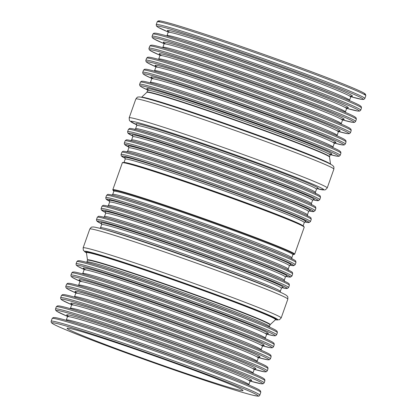 <?xml version="1.0" encoding="UTF-8"?>
<svg xmlns="http://www.w3.org/2000/svg" width="417" height="417" viewBox="0 0 417 417"><rect width="100%" height="100%" fill="white"/><g stroke="black" fill="none" stroke-linecap="round" stroke-linejoin="round"><path stroke-width="0.63" d="M187.514 373.94A93.319 3.101 -160.5 0 0 243.033 390.51A93.319 3.101 -160.5 0 0 156.094 356.483A93.319 3.101 -160.5 0 0 67.116 328.215A93.319 3.101 -160.5 0 0 187.514 373.94M314.694 192.862A100.726 3.346 -160.5 0 0 313.136 192.154L309.69 190.616A96.666 3.211 -160.5 0 0 226.066 158.887A96.666 3.211 -160.5 0 0 141.113 130.917L137.469 129.948A100.726 3.346 -160.5 0 0 135.806 129.52M310.097 203.83A100.012 3.32 -160.5 0 0 308.549 203.126L305.713 201.859A96.666 3.211 -160.5 0 0 222.084 170.131A96.666 3.211 -160.5 0 0 137.13 142.161L134.128 141.363A100.012 3.32 -160.5 0 0 132.481 140.936M305.499 214.797A99.298 3.3 -160.5 0 0 303.962 214.098L301.731 213.097A96.666 3.211 -160.5 0 0 218.101 181.374A96.666 3.211 -160.5 0 0 133.148 153.404L130.787 152.773A99.298 3.3 -160.5 0 0 129.15 152.351M290.227 257.914A99.298 3.3 -160.5 0 0 288.689 257.216L286.161 256.08A96.306 3.2 -160.5 0 0 202.839 224.471A96.306 3.2 -160.5 0 0 118.199 196.605L115.519 195.891A99.298 3.3 -160.5 0 0 113.883 195.469M286.906 269.314A100.012 3.32 -160.5 0 0 285.358 268.611L282.523 267.344A96.666 3.211 -160.5 0 0 198.893 235.615A96.666 3.211 -160.5 0 0 113.94 207.645L110.938 206.848A100.012 3.32 -160.5 0 0 109.29 206.42M283.586 280.719A100.726 3.346 -160.5 0 0 282.022 280.005L278.582 278.467A96.666 3.211 -160.5 0 0 194.958 246.739A96.666 3.211 -160.5 0 0 109.999 218.769L106.356 217.799A100.726 3.346 -160.5 0 0 104.698 217.372M279.515 291.827L274.626 289.638A96.666 3.211 -160.5 0 0 191.002 257.914A96.666 3.211 -160.5 0 0 106.043 229.944L100.867 228.568A102.436 3.404 -160.5 0 1 190.897 258.212A102.436 3.404 -160.5 0 1 279.515 291.827C286.656 295.09 286.635 295.57 286.927 295.809L287.459 296.43C287.782 296.31 287.907 297.222 287.829 299.166A105.048 3.487 -160.5 0 0 280.855 295.288A105.048 3.487 -160.5 0 0 170.782 254.089A105.048 3.487 -160.5 0 0 89.785 229.037C90.953 227.479 91.625 226.848 91.797 227.145L92.605 226.994C92.981 226.994 93.267 226.608 100.867 228.568M193.097 376.442A109.374 3.633 -160.5 0 0 219.034 379.011A109.374 3.633 -160.5 0 0 53.042 322.768A109.374 3.633 -160.5 0 0 193.097 376.442M259.801 395.134A110.661 3.675 -160.5 0 0 252.452 391.047A110.661 3.675 -160.5 0 0 136.5 347.642A110.661 3.675 -160.5 0 0 51.176 321.257C51.062 321.851 51.239 322.43 51.708 322.982L52.751 323.743C55.617 325.469 62.785 328.627 74.252 333.225C101.31 344.108 152.148 362.592 193.113 376.447C222.47 386.371 242.47 392.652 253.109 395.285L257.909 396.15C258.842 396.265 259.473 395.926 259.801 395.134L260.781 392.376A110.661 3.675 -160.5 0 0 253.427 388.295A110.661 3.675 -160.5 0 0 137.474 344.89A110.661 3.675 -160.5 0 0 52.151 318.499L53.22 317.561L54.945 317.561C58.291 318.025 65.938 320.11 77.89 323.806A109.442 3.633 -160.5 0 0 74.872 322.878M363.796 94.206A109.374 3.633 -160.5 0 0 263.153 54.163A109.374 3.633 -160.5 0 0 159.732 21.945M358.474 91.651A110.661 3.675 -160.5 0 0 242.522 48.247A110.661 3.675 -160.5 0 0 157.199 21.856C157.485 21.324 157.986 20.986 158.695 20.85L159.987 20.918C163.302 21.382 170.861 23.435 182.662 27.079C203.689 33.61 230.231 42.534 262.288 53.856C292.698 64.635 318.239 74.096 338.906 82.238C352.626 87.669 361.086 91.344 364.276 93.272L365.464 94.185L365.824 95.738A110.661 3.675 -160.5 0 0 358.474 91.651M357.499 94.409A110.661 3.675 -160.5 0 0 241.547 51.004A110.661 3.675 -160.5 0 0 156.219 24.613L156.458 26.016L157.803 27.105L168.233 32.026A109.442 3.633 -160.5 0 1 217.554 44.202A109.442 3.633 -160.5 0 1 355.998 95.258A109.442 3.633 -160.5 0 1 350.848 96.692L362.055 99.434L363.78 99.434L364.849 98.495A110.661 3.675 -160.5 0 0 357.499 94.409M349.243 95.821A98.177 3.263 -160.5 0 0 345.933 92.47A98.177 3.263 -160.5 0 0 231.722 50.056A98.177 3.263 -160.5 0 0 170.032 32.359M351.604 96.176L350.702 96.989A96.822 3.216 -160.5 0 0 344.27 93.413A96.822 3.216 -160.5 0 0 242.819 55.435A96.822 3.216 -160.5 0 0 168.16 32.349L167.973 31.15M350.702 96.989L349.54 100.273A96.822 3.216 -160.5 0 0 343.108 96.697A96.822 3.216 -160.5 0 0 241.657 58.724A96.822 3.216 -160.5 0 0 166.998 35.633L166.852 35.925M353.491 102.347A109.442 3.633 -160.5 0 0 338.14 95.931L330.045 92.689A98.177 3.263 -160.5 0 0 186.92 42.008L178.591 39.433A109.442 3.633 -160.5 0 0 175.573 38.505M152.851 34.126A110.661 3.675 -160.5 0 1 238.18 60.517A110.661 3.675 -160.5 0 1 354.127 103.922A110.661 3.675 -160.5 0 1 361.482 108.003L361.242 106.606L359.897 105.517C357.009 103.776 349.754 100.58 338.14 95.931A109.442 3.633 -160.5 0 0 178.591 39.433C166.638 35.737 158.992 33.652 155.65 33.188L153.92 33.188L152.851 34.126L152.033 36.508L152.33 37.671L153.675 38.76L164.105 43.681A109.442 3.633 -160.5 0 1 213.431 55.857A109.442 3.633 -160.5 0 1 351.87 106.914A109.442 3.633 -160.5 0 1 346.725 108.347M361.482 108.003L360.721 110.151A110.661 3.675 -160.5 0 0 353.371 106.064A110.661 3.675 -160.5 0 0 237.419 62.659A110.661 3.675 -160.5 0 0 152.09 36.269M345.114 107.477A98.177 3.263 -160.5 0 0 341.804 104.125A98.177 3.263 -160.5 0 0 227.593 61.711A98.177 3.263 -160.5 0 0 165.903 44.014M347.476 107.831L346.574 108.644A96.822 3.216 -160.5 0 0 340.142 105.068A96.822 3.216 -160.5 0 0 238.691 67.09A96.822 3.216 -160.5 0 0 164.032 44.004L163.845 42.805M346.574 108.644L345.401 111.959A96.822 3.216 -160.5 0 0 338.969 108.384A96.822 3.216 -160.5 0 0 237.518 70.41A96.822 3.216 -160.5 0 0 162.859 47.319L162.698 47.632M348.43 113.664A108.368 3.597 -160.5 0 0 333.23 107.31L325.906 104.375A98.177 3.263 -160.5 0 0 182.782 53.694L175.244 51.364A108.368 3.597 -160.5 0 0 172.257 50.447M149.745 46.115A109.588 3.638 -160.5 0 1 234.239 72.25A109.588 3.638 -160.5 0 1 349.071 115.233A109.588 3.638 -160.5 0 1 356.347 119.278L356.113 117.881L354.778 116.802C351.912 115.076 344.729 111.912 333.23 107.31A108.368 3.597 -160.5 0 0 175.244 51.364C163.412 47.705 155.838 45.641 152.523 45.177L150.808 45.182L149.745 46.115L148.916 48.534L149.213 49.68L150.547 50.765L159.998 55.263A108.368 3.597 -160.5 0 1 210.616 67.997A108.368 3.597 -160.5 0 1 346.803 118.251A108.368 3.597 -160.5 0 1 342.628 119.934L352.803 122.384L354.518 122.384L355.581 121.446A109.588 3.638 -160.5 0 0 348.304 117.401A109.588 3.638 -160.5 0 0 233.473 74.419A109.588 3.638 -160.5 0 0 148.978 48.283M341.007 119.08A98.177 3.263 -160.5 0 0 337.697 115.728A98.177 3.263 -160.5 0 0 223.481 73.314A98.177 3.263 -160.5 0 0 161.796 55.617M343.368 119.434L342.466 120.247A96.822 3.216 -160.5 0 0 336.034 116.671A96.822 3.216 -160.5 0 0 234.583 78.693A96.822 3.216 -160.5 0 0 159.925 55.602L159.737 54.408M342.466 120.247L341.247 123.687A96.822 3.216 -160.5 0 0 334.815 120.117A96.822 3.216 -160.5 0 0 233.364 82.139A96.822 3.216 -160.5 0 0 158.705 59.047L158.533 59.381M343.353 125.022A107.294 3.565 -160.5 0 0 328.304 118.73L321.757 116.108A98.177 3.263 -160.5 0 0 178.627 65.422L171.887 63.337A107.294 3.565 -160.5 0 0 168.927 62.43M146.622 58.151A108.514 3.602 -160.5 0 1 230.293 84.031A108.514 3.602 -160.5 0 1 343.994 126.591A108.514 3.602 -160.5 0 1 351.203 130.599L350.968 129.202L349.644 128.128C346.803 126.419 339.693 123.286 328.304 118.73A107.294 3.565 -160.5 0 0 171.887 63.337C160.17 59.714 152.669 57.671 149.39 57.212L147.681 57.218L146.622 58.151L145.799 60.543L146.096 61.695L147.42 62.764L155.89 66.835A107.294 3.565 -160.5 0 1 207.848 80.153A107.294 3.565 -160.5 0 1 341.737 129.588A107.294 3.565 -160.5 0 1 338.531 131.511L347.679 133.68L349.383 133.68L350.447 132.742A108.514 3.602 -160.5 0 0 343.233 128.738A108.514 3.602 -160.5 0 0 229.532 86.173A108.514 3.602 -160.5 0 0 145.861 60.298M336.894 130.683A98.177 3.263 -160.5 0 0 333.59 127.331A98.177 3.263 -160.5 0 0 219.373 84.917A98.177 3.263 -160.5 0 0 157.689 67.22M339.256 131.037L338.359 131.845A96.822 3.216 -160.5 0 0 331.927 128.274A96.822 3.216 -160.5 0 0 230.471 90.296A96.822 3.216 -160.5 0 0 155.817 67.205L155.63 66.011M338.359 131.845L337.103 135.395A96.822 3.216 -160.5 0 0 330.671 131.824A96.822 3.216 -160.5 0 0 229.214 93.846A96.822 3.216 -160.5 0 0 154.561 70.754L154.368 71.114M338.286 136.359A106.226 3.529 -160.5 0 0 323.389 130.13L317.608 127.816A98.177 3.263 -160.5 0 0 174.478 77.129L168.531 75.289A106.226 3.529 -160.5 0 0 165.601 74.393M143.505 70.165A107.445 3.571 -160.5 0 1 226.348 95.785A107.445 3.571 -160.5 0 1 338.927 137.928A107.445 3.571 -160.5 0 1 346.063 141.895L345.829 140.503L344.515 139.434C341.705 137.746 334.663 134.639 323.389 130.13A106.226 3.529 -160.5 0 0 168.531 75.289C156.933 71.703 149.505 69.681 146.258 69.227L144.563 69.232L143.505 70.165L142.682 72.558L142.979 73.705L144.298 74.768L151.783 78.406A106.226 3.529 -160.5 0 1 205.133 92.329A106.226 3.529 -160.5 0 1 336.67 140.925A106.226 3.529 -160.5 0 1 334.444 143.094L342.55 144.975L344.244 144.975L345.307 144.042A107.445 3.571 -160.5 0 0 338.166 140.076A107.445 3.571 -160.5 0 0 225.587 97.932A107.445 3.571 -160.5 0 0 142.744 72.308M332.787 142.28A98.177 3.263 -160.5 0 0 329.482 138.934A98.177 3.263 -160.5 0 0 215.266 96.52A98.177 3.263 -160.5 0 0 153.581 78.823M335.148 142.64L334.252 143.448A96.822 3.216 -160.5 0 0 327.819 139.877A96.822 3.216 -160.5 0 0 226.363 101.899A96.822 3.216 -160.5 0 0 151.71 78.808L151.517 77.614M334.252 143.448L332.954 147.107A96.822 3.216 -160.5 0 0 326.521 143.531A96.822 3.216 -160.5 0 0 225.071 105.553A96.822 3.216 -160.5 0 0 150.412 82.462L150.198 82.847M333.219 147.691A105.152 3.492 -160.5 0 0 318.473 141.53L313.464 139.523A98.177 3.263 -160.5 0 0 170.334 88.837L165.179 87.247A105.152 3.492 -160.5 0 0 162.281 86.355M140.388 82.18A106.371 3.534 -160.5 0 1 222.407 107.544A106.371 3.534 -160.5 0 1 333.861 149.265A106.371 3.534 -160.5 0 1 340.929 153.19L340.689 151.798L339.386 150.74C336.602 149.067 329.628 145.997 318.473 141.53A105.152 3.492 -160.5 0 0 165.179 87.247C153.696 83.692 146.346 81.69 143.13 81.242L141.446 81.242L140.388 82.18L139.565 84.573L139.862 85.714L141.17 86.772L147.675 89.973A105.152 3.492 -160.5 0 1 202.474 104.521A105.152 3.492 -160.5 0 1 331.604 152.262A105.152 3.492 -160.5 0 1 330.358 154.665L337.426 156.271L339.11 156.271L340.168 155.338A106.371 3.534 -160.5 0 0 333.1 151.413A106.371 3.534 -160.5 0 0 221.646 109.692A106.371 3.534 -160.5 0 0 139.627 84.323M328.679 153.883A98.177 3.263 -160.5 0 0 325.375 150.537A98.177 3.263 -160.5 0 0 211.158 108.123A98.177 3.263 -160.5 0 0 149.468 90.421M331.041 154.243L330.139 155.051A96.822 3.216 -160.5 0 0 323.707 151.48A96.822 3.216 -160.5 0 0 222.256 113.502A96.822 3.216 -160.5 0 0 147.602 90.411L147.41 89.212M330.139 155.051L329.539 156.745A96.822 3.216 -160.5 0 0 323.107 153.175A96.822 3.216 -160.5 0 0 221.656 115.196A96.822 3.216 -160.5 0 0 146.998 92.105L147.602 90.411M329.539 156.745L329.513 157.032A96.906 3.216 -160.5 0 0 323.071 153.508A96.906 3.216 -160.5 0 0 222.313 115.775A96.906 3.216 -160.5 0 0 146.847 92.345L146.998 92.105M330.519 164.183A100.315 3.331 -160.5 0 0 323.889 160.639A100.315 3.331 -160.5 0 0 220.697 121.957A100.315 3.331 -160.5 0 0 141.556 97.27M329.43 163.62A102.535 3.404 -160.5 0 0 329.154 163.485L327.699 162.766A100.862 3.352 -160.5 0 0 324.244 161.155A100.862 3.352 -160.5 0 0 231.492 126.116A100.862 3.352 -160.5 0 0 144.642 97.943L143.057 97.583A102.535 3.404 -160.5 0 0 142.76 97.521M333.876 169.146C333.954 167.212 333.829 166.3 333.501 166.409C332.657 165.544 333.48 165.742 329.154 163.485A102.535 3.404 -160.5 0 0 325.641 161.848A102.535 3.404 -160.5 0 0 231.352 126.221A102.535 3.404 -160.5 0 0 143.057 97.583C138.277 96.614 139.043 96.984 137.839 97.125C137.657 96.833 136.984 97.463 135.827 99.011L129.166 117.823A105.048 3.487 -160.5 0 1 210.163 142.875A105.048 3.487 -160.5 0 1 320.235 184.079A105.048 3.487 -160.5 0 1 327.215 187.958L333.876 169.146A105.048 3.487 -160.5 0 0 326.897 165.268A105.048 3.487 -160.5 0 0 216.824 124.063A105.048 3.487 -160.5 0 0 135.827 99.011M327.215 187.958L325.448 189.761L324.723 189.959L316.91 188.63A102.436 3.404 -160.5 0 0 316.998 185.987A102.436 3.404 -160.5 0 0 192.565 139.945A102.436 3.404 -160.5 0 0 136.75 124.829L129.843 120.946L129.4 120.336L129.166 117.823M317.274 188.437A96.666 3.211 -160.5 0 0 311.77 184.752A96.666 3.211 -160.5 0 0 204.674 144.829A96.666 3.211 -160.5 0 0 136.588 124.454M317.389 188.411L316.482 189.224A95.357 3.169 -160.5 0 0 310.149 185.706A95.357 3.169 -160.5 0 0 210.231 148.301A95.357 3.169 -160.5 0 0 136.708 125.564L136.515 124.36M316.482 189.224L315.356 192.404A95.357 3.169 -160.5 0 0 309.023 188.885A95.357 3.169 -160.5 0 0 209.105 151.48A95.357 3.169 -160.5 0 0 135.582 128.744L134.675 129.551M128.394 129.442A101.899 3.383 -160.5 0 1 206.962 153.743A101.899 3.383 -160.5 0 1 313.735 193.712A101.899 3.383 -160.5 0 1 320.506 197.476L320.261 196.079C320.1 196.094 321.319 195.901 313.136 192.154A100.726 3.346 -160.5 0 0 225.993 159.096A100.726 3.346 -160.5 0 0 137.469 129.948C128.749 127.711 129.578 128.624 129.458 128.509L128.394 129.442L127.602 131.668L127.847 133.059L132.788 135.984A100.726 3.346 -160.5 0 1 191.241 152.236A100.726 3.346 -160.5 0 1 311.489 196.798A100.726 3.346 -160.5 0 1 312.974 199.79L318.239 200.692L319.719 199.696A101.899 3.383 -160.5 0 0 312.948 195.938A101.899 3.383 -160.5 0 0 206.175 155.968A101.899 3.383 -160.5 0 0 127.602 131.668M313.318 199.613A96.666 3.211 -160.5 0 0 307.814 195.922A96.666 3.211 -160.5 0 0 200.718 156.005A96.666 3.211 -160.5 0 0 132.632 135.624M313.433 199.587L312.526 200.4A95.357 3.169 -160.5 0 0 306.193 196.881A95.357 3.169 -160.5 0 0 206.274 159.476A95.357 3.169 -160.5 0 0 132.752 136.734L132.559 135.535M312.526 200.4L311.379 203.647A95.357 3.169 -160.5 0 0 305.041 200.129A95.357 3.169 -160.5 0 0 205.128 162.724A95.357 3.169 -160.5 0 0 131.6 139.982L130.698 140.795M125.105 140.863A101.185 3.362 -160.5 0 1 203.126 164.996A101.185 3.362 -160.5 0 1 309.148 204.684A101.185 3.362 -160.5 0 1 315.872 208.417L315.627 207.025C315.466 207.04 316.675 206.848 308.549 203.126A100.012 3.32 -160.5 0 0 222.026 170.303A100.012 3.32 -160.5 0 0 134.128 141.363C125.47 139.137 126.288 140.044 126.169 139.935L125.105 140.863L124.25 143.349L124.558 144.48L128.843 147.086A100.012 3.32 -160.5 0 1 188.515 163.865A100.012 3.32 -160.5 0 1 306.902 207.765A100.012 3.32 -160.5 0 1 309.049 210.903L313.61 211.638L315.085 210.642A101.185 3.362 -160.5 0 0 308.361 206.91A101.185 3.362 -160.5 0 0 202.339 167.217A101.185 3.362 -160.5 0 0 124.318 143.088M309.378 210.736A96.666 3.211 -160.5 0 0 303.873 207.051A96.666 3.211 -160.5 0 0 196.777 167.128A96.666 3.211 -160.5 0 0 128.691 146.753M309.492 210.71L308.59 211.523A95.357 3.169 -160.5 0 0 302.252 208.005A95.357 3.169 -160.5 0 0 202.339 170.6A95.357 3.169 -160.5 0 0 128.811 147.863L128.618 146.659M308.59 211.523L307.397 214.891A95.357 3.169 -160.5 0 0 301.064 211.372A95.357 3.169 -160.5 0 0 201.145 173.967A95.357 3.169 -160.5 0 0 127.618 151.225L126.716 152.038M121.821 152.288A100.471 3.336 -160.5 0 1 199.29 176.245A100.471 3.336 -160.5 0 1 304.561 215.657A100.471 3.336 -160.5 0 1 311.238 219.363L310.993 217.971C310.837 217.987 312.031 217.794 303.962 214.098A99.298 3.3 -160.5 0 0 218.055 181.51A99.298 3.3 -160.5 0 0 130.787 152.773C122.191 150.568 122.999 151.47 122.885 151.355L121.821 152.288L121.034 154.509L121.274 155.901L125.225 158.345A99.298 3.3 -160.5 0 1 185.289 175.328A99.298 3.3 -160.5 0 1 302.315 218.737A99.298 3.3 -160.5 0 1 304.775 221.927L308.976 222.579L310.446 221.589A100.471 3.336 -160.5 0 0 303.774 217.877A100.471 3.336 -160.5 0 0 198.497 178.471A100.471 3.336 -160.5 0 0 121.034 154.509M305.093 221.771A96.306 3.2 -160.5 0 0 299.609 218.096A96.306 3.2 -160.5 0 0 192.904 178.32A96.306 3.2 -160.5 0 0 125.079 158.022M305.208 221.745L304.301 222.558A95.003 3.154 -160.5 0 0 297.988 219.05A95.003 3.154 -160.5 0 0 198.45 181.791A95.003 3.154 -160.5 0 0 125.199 159.132L125.006 157.934M303.003 225.868A95.003 3.154 -160.5 0 0 296.748 222.553A95.003 3.154 -160.5 0 0 199.43 186.065A95.003 3.154 -160.5 0 0 124.125 162.526M303.941 226.827A96.108 3.19 -160.5 0 0 214.458 191.674A96.108 3.19 -160.5 0 0 122.791 162.677M297.795 223.663A96.468 3.206 -160.5 0 0 196.72 185.826A96.468 3.206 -160.5 0 0 122.337 162.823C122.311 162.041 125.366 162.526 131.506 164.272L165.096 174.739C184.184 181.051 204.825 188.192 227.015 196.157C253.682 205.758 274.548 213.64 289.601 219.806L302.997 225.868L304.207 227.223A96.468 3.206 -160.5 0 0 297.795 223.663M304.207 227.223L294.663 254.172A96.468 3.206 -160.5 0 0 288.251 250.612A96.468 3.206 -160.5 0 0 187.176 212.774A96.468 3.206 -160.5 0 0 112.793 189.766L113.851 191.033M293.052 254.479A96.108 3.19 -160.5 0 0 204.674 219.3A96.108 3.19 -160.5 0 0 113.851 191.022M292.718 254.354A95.717 3.18 -160.5 0 0 204.669 219.311A95.717 3.18 -160.5 0 0 114.19 191.132M293.255 254.349L292.922 254.693A95.003 3.154 -160.5 0 0 286.609 251.185A95.003 3.154 -160.5 0 0 187.066 213.926A95.003 3.154 -160.5 0 0 113.82 191.267L113.773 190.788M292.922 254.693L291.801 257.857A95.003 3.154 -160.5 0 0 285.489 254.349A95.003 3.154 -160.5 0 0 185.946 217.09A95.003 3.154 -160.5 0 0 112.699 194.431L111.792 195.245M106.549 195.406A100.471 3.336 -160.5 0 1 184.017 219.363A100.471 3.336 -160.5 0 1 289.294 258.775A100.471 3.336 -160.5 0 1 295.966 262.481L295.726 261.089C295.564 261.099 296.763 260.912 288.689 257.216A99.298 3.3 -160.5 0 0 202.787 224.627A99.298 3.3 -160.5 0 0 115.519 195.891C106.924 193.686 107.732 194.588 107.612 194.473L106.549 195.406L105.762 197.627L106.001 199.018L109.629 201.302A99.298 3.3 -160.5 0 1 170.61 218.644A99.298 3.3 -160.5 0 1 287.047 261.855A99.298 3.3 -160.5 0 1 289.867 265.129L293.709 265.697L295.179 264.706A100.471 3.336 -160.5 0 0 288.507 260.995A100.471 3.336 -160.5 0 0 183.23 221.589A100.471 3.336 -160.5 0 0 105.762 197.627M290.169 264.977A96.666 3.211 -160.5 0 0 284.665 261.292A96.666 3.211 -160.5 0 0 177.569 221.37A96.666 3.211 -160.5 0 0 109.483 200.994M290.284 264.951L289.382 265.765A95.357 3.169 -160.5 0 0 283.044 262.246A95.357 3.169 -160.5 0 0 183.131 224.841A95.357 3.169 -160.5 0 0 109.603 202.104L109.41 200.9M289.382 265.765L288.189 269.132A95.357 3.169 -160.5 0 0 281.856 265.613A95.357 3.169 -160.5 0 0 181.937 228.208A95.357 3.169 -160.5 0 0 108.41 205.466L107.508 206.279M101.915 206.347A101.185 3.362 -160.5 0 1 179.935 230.481A101.185 3.362 -160.5 0 1 285.958 270.169A101.185 3.362 -160.5 0 1 292.682 273.901L292.442 272.509C292.275 272.525 293.485 272.332 285.358 268.611A100.012 3.32 -160.5 0 0 198.836 235.787A100.012 3.32 -160.5 0 0 110.938 206.848C102.28 204.622 103.098 205.529 102.978 205.419L101.915 206.347L101.065 208.834L101.367 209.965L105.652 212.571A100.012 3.32 -160.5 0 1 165.325 229.35A100.012 3.32 -160.5 0 1 283.716 273.25A100.012 3.32 -160.5 0 1 285.859 276.388L290.42 277.123L291.895 276.127A101.185 3.362 -160.5 0 0 285.171 272.395A101.185 3.362 -160.5 0 0 179.148 232.702A101.185 3.362 -160.5 0 0 101.128 208.573M286.192 276.221A96.666 3.211 -160.5 0 0 280.683 272.536A96.666 3.211 -160.5 0 0 173.587 232.613A96.666 3.211 -160.5 0 0 105.501 212.237M286.302 276.195L285.4 277.008A95.357 3.169 -160.5 0 0 279.062 273.489A95.357 3.169 -160.5 0 0 179.148 236.085A95.357 3.169 -160.5 0 0 105.621 213.348L105.428 212.144M285.4 277.008L284.248 280.255A95.357 3.169 -160.5 0 0 277.915 276.737A95.357 3.169 -160.5 0 0 177.996 239.332A95.357 3.169 -160.5 0 0 104.469 216.595L103.567 217.408M97.281 217.293A101.899 3.383 -160.5 0 1 175.854 241.594A101.899 3.383 -160.5 0 1 282.627 281.564A101.899 3.383 -160.5 0 1 289.393 285.327L289.153 283.93C288.991 283.946 290.211 283.753 282.022 280.005A100.726 3.346 -160.5 0 0 194.885 246.947A100.726 3.346 -160.5 0 0 106.356 217.799C97.635 215.563 98.464 216.475 98.349 216.36L97.281 217.293L96.431 219.78L96.734 220.911L101.675 223.835A100.726 3.346 -160.5 0 1 160.133 240.088A100.726 3.346 -160.5 0 1 280.38 284.649A100.726 3.346 -160.5 0 1 281.866 287.641L287.131 288.543L288.606 287.548A101.899 3.383 -160.5 0 0 281.84 283.789A101.899 3.383 -160.5 0 0 175.067 243.82A101.899 3.383 -160.5 0 0 96.494 219.519M282.21 287.464A96.666 3.211 -160.5 0 0 276.7 283.774A96.666 3.211 -160.5 0 0 169.61 243.856A96.666 3.211 -160.5 0 0 101.519 223.481M282.325 287.438L281.418 288.251A95.357 3.169 -160.5 0 0 275.084 284.733A95.357 3.169 -160.5 0 0 175.166 247.328A95.357 3.169 -160.5 0 0 101.639 224.586L101.451 223.387M281.418 288.251L280.292 291.431A95.357 3.169 -160.5 0 0 273.959 287.907A95.357 3.169 -160.5 0 0 174.04 250.508A95.357 3.169 -160.5 0 0 100.513 227.765L100.085 228.36M287.829 299.166L281.167 317.978A105.048 3.487 -160.5 0 0 274.193 314.1A105.048 3.487 -160.5 0 0 164.121 272.9A105.048 3.487 -160.5 0 0 83.124 247.849L89.785 229.037M281.167 317.978L279.395 319.787L275.47 319.73A102.535 3.404 -160.5 0 0 271.045 316.029A102.535 3.404 -160.5 0 0 153.696 272.395A102.535 3.404 -160.5 0 0 86.449 252.791M275.637 319.599A100.862 3.352 -160.5 0 0 269.507 315.726A100.862 3.352 -160.5 0 0 159.247 274.584A100.862 3.352 -160.5 0 0 86.408 252.587M270.153 324.65L269.997 324.885A96.822 3.216 -160.5 0 0 263.565 321.314A96.822 3.216 -160.5 0 0 162.114 283.336A96.822 3.216 -160.5 0 0 87.461 260.244L87.487 259.963A96.906 3.216 -160.5 0 1 161.426 282.742A96.906 3.216 -160.5 0 1 263.747 321.022A96.906 3.216 -160.5 0 1 270.153 324.65L275.533 319.672A100.315 3.331 -160.5 0 0 268.902 315.919A100.315 3.331 -160.5 0 0 162.979 276.294A100.315 3.331 -160.5 0 0 86.439 252.712L86.371 252.525M269.997 324.885L269.398 326.579A96.822 3.216 -160.5 0 0 262.965 323.008A96.822 3.216 -160.5 0 0 161.515 285.03A96.822 3.216 -160.5 0 0 86.856 261.939L86.642 262.324M269.663 327.168A105.152 3.492 -160.5 0 0 254.917 321.007L249.908 319A98.177 3.263 -160.5 0 0 106.778 268.313L101.623 266.724A105.152 3.492 -160.5 0 0 98.725 265.832M76.832 261.652A106.371 3.534 -160.5 0 1 158.851 287.021A106.371 3.534 -160.5 0 1 270.305 328.742A106.371 3.534 -160.5 0 1 277.373 332.667L277.133 331.275L275.83 330.217C273.046 328.544 266.077 325.469 254.917 321.007A105.152 3.492 -160.5 0 0 101.623 266.724C90.14 263.169 82.79 261.167 79.574 260.719L77.89 260.719L76.832 261.652L76.009 264.044L76.306 265.191L77.614 266.249L84.119 269.45A105.152 3.492 -160.5 0 1 138.918 283.998A105.152 3.492 -160.5 0 1 268.048 331.739A105.152 3.492 -160.5 0 1 266.802 334.142L273.87 335.748L275.554 335.748L276.612 334.815A106.371 3.534 -160.5 0 0 269.544 330.889A106.371 3.534 -160.5 0 0 158.09 289.163A106.371 3.534 -160.5 0 0 76.071 263.799M265.123 333.36A98.177 3.263 -160.5 0 0 261.819 330.009A98.177 3.263 -160.5 0 0 147.602 287.594A98.177 3.263 -160.5 0 0 85.912 269.898M267.485 333.72L266.583 334.528A96.822 3.216 -160.5 0 0 260.151 330.952A96.822 3.216 -160.5 0 0 158.7 292.979A96.822 3.216 -160.5 0 0 84.046 269.888L83.853 268.689M266.583 334.528L265.29 338.182A96.822 3.216 -160.5 0 0 258.858 334.611A96.822 3.216 -160.5 0 0 157.407 296.633A96.822 3.216 -160.5 0 0 82.748 273.542L82.556 273.901M266.479 339.141A106.226 3.529 -160.5 0 0 251.576 332.917L245.801 330.603A98.177 3.263 -160.5 0 0 102.671 279.916L96.723 278.076A106.226 3.529 -160.5 0 0 93.794 277.18M71.693 272.953A107.445 3.571 -160.5 0 1 154.535 298.572A107.445 3.571 -160.5 0 1 267.115 340.715A107.445 3.571 -160.5 0 1 274.256 344.682L274.021 343.29L272.702 342.221C269.893 340.527 262.851 337.426 251.576 332.917A106.226 3.529 -160.5 0 0 96.723 278.076C85.12 274.49 77.698 272.468 74.445 272.014L72.756 272.014L71.693 272.953L70.869 275.345L71.171 276.492L72.485 277.555L79.975 281.194A106.226 3.529 -160.5 0 1 133.32 295.111A106.226 3.529 -160.5 0 1 264.858 343.712A106.226 3.529 -160.5 0 1 262.632 345.875L270.742 347.762L272.437 347.762L273.495 346.829A107.445 3.571 -160.5 0 0 266.359 342.863A107.445 3.571 -160.5 0 0 153.779 300.72A107.445 3.571 -160.5 0 0 70.932 275.095M260.979 345.067A98.177 3.263 -160.5 0 0 257.67 341.721A98.177 3.263 -160.5 0 0 143.453 299.307A98.177 3.263 -160.5 0 0 81.768 281.611M263.341 345.427L262.439 346.235A96.822 3.216 -160.5 0 0 256.007 342.665A96.822 3.216 -160.5 0 0 154.556 304.686A96.822 3.216 -160.5 0 0 79.897 281.595L79.71 280.401M262.439 346.235L261.183 349.785A96.822 3.216 -160.5 0 0 254.751 346.214A96.822 3.216 -160.5 0 0 153.294 308.236A96.822 3.216 -160.5 0 0 78.641 285.145L78.464 285.478M263.289 351.119A107.294 3.565 -160.5 0 0 248.24 344.828L241.688 342.206A98.177 3.263 -160.5 0 0 98.563 291.519L91.818 289.434A107.294 3.565 -160.5 0 0 88.863 288.528M66.553 284.248A108.514 3.602 -160.5 0 1 150.224 310.128A108.514 3.602 -160.5 0 1 263.93 352.688A108.514 3.602 -160.5 0 1 271.139 356.697L270.904 355.3L269.575 354.226C266.739 352.516 259.629 349.383 248.24 344.828A107.294 3.565 -160.5 0 0 91.818 289.434C80.1 285.812 72.605 283.768 69.321 283.31L67.617 283.315L66.553 284.248L65.73 286.641L66.032 287.787L67.356 288.861L75.826 292.932A107.294 3.565 -160.5 0 1 127.784 306.25A107.294 3.565 -160.5 0 1 261.673 355.685A107.294 3.565 -160.5 0 1 258.467 357.609L267.61 359.777L269.314 359.777L270.378 358.839A108.514 3.602 -160.5 0 0 263.169 354.836A108.514 3.602 -160.5 0 0 149.468 312.27A108.514 3.602 -160.5 0 0 65.797 286.396M256.83 356.78A98.177 3.263 -160.5 0 0 253.526 353.428A98.177 3.263 -160.5 0 0 139.309 311.014A98.177 3.263 -160.5 0 0 77.625 293.318M259.192 357.134L258.295 357.942A96.822 3.216 -160.5 0 0 251.863 354.372A96.822 3.216 -160.5 0 0 150.407 316.394A96.822 3.216 -160.5 0 0 75.753 293.302L75.56 292.108M258.295 357.942L257.075 361.388A96.822 3.216 -160.5 0 0 250.643 357.812A96.822 3.216 -160.5 0 0 149.187 319.839A96.822 3.216 -160.5 0 0 74.534 296.748L74.372 297.06M260.104 363.092A108.368 3.597 -160.5 0 0 244.904 356.738L237.581 353.804A98.177 3.263 -160.5 0 0 94.45 303.123L86.918 300.793A108.368 3.597 -160.5 0 0 83.932 299.875M61.419 295.544A109.588 3.638 -160.5 0 1 145.914 321.679A109.588 3.638 -160.5 0 1 260.74 364.661A109.588 3.638 -160.5 0 1 268.022 368.706L267.787 367.309L266.453 366.23C263.586 364.505 256.403 361.341 244.904 356.738A108.368 3.597 -160.5 0 0 86.918 300.793C75.081 297.133 67.512 295.069 64.197 294.605L62.482 294.611L61.419 295.544L60.585 297.962L60.887 299.109L62.222 300.193L71.672 304.691A108.368 3.597 -160.5 0 1 122.29 317.426A108.368 3.597 -160.5 0 1 258.477 367.679A108.368 3.597 -160.5 0 1 254.297 369.363L264.472 371.813L266.192 371.813L267.255 370.875A109.588 3.638 -160.5 0 0 259.973 366.83A109.588 3.638 -160.5 0 0 145.147 323.847A109.588 3.638 -160.5 0 0 60.647 297.712M252.676 368.508A98.177 3.263 -160.5 0 0 249.371 365.156A98.177 3.263 -160.5 0 0 135.155 322.742A98.177 3.263 -160.5 0 0 73.47 305.046M255.037 368.863L254.141 369.676A96.822 3.216 -160.5 0 0 247.708 366.1A96.822 3.216 -160.5 0 0 146.252 328.122A96.822 3.216 -160.5 0 0 71.599 305.03L71.411 303.837M254.141 369.676L252.963 372.991A96.822 3.216 -160.5 0 0 246.53 369.415A96.822 3.216 -160.5 0 0 145.08 331.437A96.822 3.216 -160.5 0 0 70.426 308.351L70.275 308.643M256.914 375.065A109.442 3.633 -160.5 0 0 241.563 368.649L233.473 365.407A98.177 3.263 -160.5 0 0 90.343 314.726L82.019 312.151A109.442 3.633 -160.5 0 0 79.001 311.223M56.279 306.844A110.661 3.675 -160.5 0 1 141.603 333.235A110.661 3.675 -160.5 0 1 257.555 376.64A110.661 3.675 -160.5 0 1 264.904 380.721L264.67 379.324L263.325 378.235C260.432 376.494 253.182 373.298 241.563 368.649A109.442 3.633 -160.5 0 0 82.019 312.151C70.066 308.455 62.414 306.37 59.073 305.906L57.343 305.906L56.279 306.844L55.456 309.226L55.758 310.389L57.103 311.478L67.528 316.399A109.442 3.633 -160.5 0 1 116.854 328.575A109.442 3.633 -160.5 0 1 255.298 379.632A109.442 3.633 -160.5 0 1 250.148 381.065L261.35 383.807L263.08 383.807L264.149 382.869A110.661 3.675 -160.5 0 0 256.794 378.782A110.661 3.675 -160.5 0 0 140.842 335.377A110.661 3.675 -160.5 0 0 55.518 308.987M248.537 380.195A98.177 3.263 -160.5 0 0 245.232 376.843A98.177 3.263 -160.5 0 0 131.016 334.429A98.177 3.263 -160.5 0 0 69.331 316.732M250.898 380.549L250.002 381.362A96.822 3.216 -160.5 0 0 243.57 377.786A96.822 3.216 -160.5 0 0 142.114 339.808A96.822 3.216 -160.5 0 0 67.46 316.717L67.273 315.523M250.002 381.362L248.84 384.646A96.822 3.216 -160.5 0 0 242.407 381.07A96.822 3.216 -160.5 0 0 140.951 343.092A96.822 3.216 -160.5 0 0 66.298 320.006L66.152 320.298M260.781 392.376L260.542 390.979L259.197 389.89C256.304 388.149 249.053 384.954 237.435 380.304L229.345 377.062A98.177 3.263 -160.5 0 0 86.215 326.381L77.89 323.806A109.442 3.633 -160.5 0 1 237.435 380.304A109.442 3.633 -160.5 0 1 252.785 386.721M157.199 21.856L156.219 24.613M365.824 95.738L364.849 98.495M168.16 32.349L166.998 35.633M349.54 100.273L349.467 100.591M360.721 110.151L359.657 111.089L357.927 111.089L346.72 108.347M164.032 44.004L162.859 47.319M345.401 111.959L345.328 112.303M356.347 119.278L355.581 121.446M159.925 55.602L158.705 59.047M341.247 123.687L341.174 124.058M351.203 130.599L350.447 132.742M155.817 67.205L154.561 70.754M337.103 135.395L337.025 135.796M346.063 141.895L345.307 144.042M151.71 78.808L150.412 82.462M332.954 147.107L332.881 147.54M340.929 153.19L340.168 155.338M146.847 92.345L141.53 97.26M329.513 157.032L330.545 164.199M136.708 125.564L135.582 128.744M315.356 192.404L315.549 193.603M320.506 197.476L319.719 199.696M132.752 136.734L131.6 139.982M311.379 203.647L311.567 204.846M315.872 208.417L315.085 210.642M128.811 147.863L127.618 151.225M307.397 214.891L307.59 216.089M311.238 219.363L310.446 221.589M125.199 159.132L124 162.51M304.301 222.558L303.107 225.936M122.337 162.823L112.793 189.766M293.042 254.49L294.663 254.172M113.82 191.267L112.699 194.431M291.801 257.857L291.994 259.061M295.966 262.481L295.179 264.706M109.603 202.104L108.41 205.466M288.189 269.132L288.382 270.331M292.682 273.901L291.895 276.127M105.621 213.348L104.469 216.595M284.248 280.255L284.441 281.454M289.393 285.327L288.606 287.548M101.639 224.586L100.513 227.765M280.292 291.431L280.25 292.161M86.449 252.796L83.364 250.367L83.124 247.849M87.487 259.963L86.439 252.712M87.461 260.244L86.856 261.939M269.398 326.579L269.325 327.017M277.373 332.667L276.612 334.815M84.046 269.888L82.748 273.542M265.29 338.182L265.217 338.583M274.256 344.682L273.495 346.829M79.897 281.595L78.641 285.145M261.183 349.785L261.11 350.155M271.139 356.697L270.378 358.839M75.753 293.302L74.534 296.748M257.075 361.388L257.002 361.732M268.022 368.706L267.255 370.875M71.599 305.03L70.426 308.351M252.963 372.991L252.895 373.309M264.904 380.721L264.149 382.869M67.46 316.717L66.298 320.006M248.84 384.646L248.767 384.964M52.151 318.499L51.176 321.257"/></g></svg>
